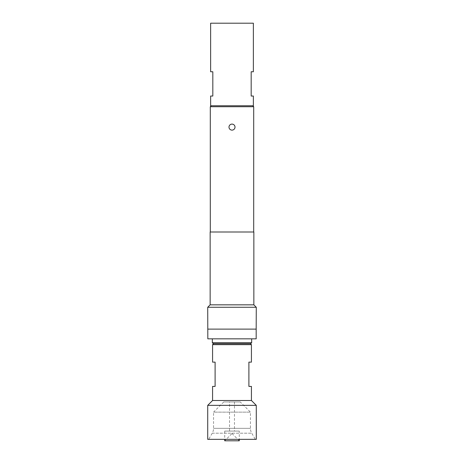 <?xml version="1.0" encoding="UTF-8"?>
<svg xmlns="http://www.w3.org/2000/svg" width="464" height="464" viewBox="0 0 464 464"><rect width="100%" height="100%" fill="white"/><g stroke="black" fill="none" stroke-linecap="round" stroke-linejoin="round"><path stroke-width="0.35" stroke-dasharray="2.32 1.74" d="M256.087 336L256.087 336.452L256.087 336M256.18 336L256.18 336.452L256.18 336M232 433.515L239.285 440.8L224.715 440.8L232 433.515M239.285 431.091L224.715 431.091L239.285 431.091L239.285 439.344M224.715 431.091L224.715 439.344M229.523 401.952L234.477 401.952L229.523 401.952L229.523 431.091L234.477 431.091L229.523 431.091M234.477 401.952L234.477 431.091M240.253 401.952L223.747 401.952L240.253 401.952L250.45 412.148L250.45 428.33A9.709 9.709 0 0 0 251.755 433.185L255.31 439.344L208.69 439.344L255.31 439.344M223.747 401.952L213.55 412.148L250.45 412.148L213.55 412.148L213.55 428.33A9.709 9.709 0 0 1 212.245 433.185L208.69 439.344M232 130.123C230.173 129.943 229.17 128.94 228.99 127.113C229.17 125.286 230.173 124.282 232 124.103C235.874 123.917 235.892 130.309 232 130.123M232 343.685L213.55 343.685L232 343.685M212.576 344.653L251.424 344.653M207.721 405.35L256.279 405.35M207.721 439.344L256.279 439.344M212.576 400.496L251.424 400.496M212.576 386.413L215.105 386.413L215.105 362.135L212.576 362.135M213.307 343.685L250.693 343.685M251.668 342.71L212.332 342.71M251.668 338.83L212.332 338.83L251.668 338.83M210.633 96.036L212.819 96.036L212.819 71.758L210.633 71.758M253.367 105.751L210.633 105.751M253.367 23.2L210.633 23.2M211.265 105.751L252.735 105.751L211.265 105.751M207.721 329.115L256.279 329.115M253.704 232L210.296 232L253.704 232M210.296 106.72L253.704 106.72M210.151 232L253.849 232M210.151 304.836L253.849 304.836M207.721 307.267L256.279 307.267M207.82 329.115L207.82 338.83L256.18 338.83L256.18 329.115M256.18 334.382L256.087 331.493L256.18 334.382M253.367 71.758L251.181 71.758L251.181 96.036L253.367 96.036M251.424 362.135L248.895 362.135L248.895 386.413L251.424 386.413M256.087 332.775L256.18 335.159L256.087 332.775M213.55 428.33L250.45 428.33L213.55 428.33M212.245 433.185L251.755 433.185L212.245 433.185"/><path stroke-width="0.7" d="M239.285 439.344L239.285 440.8L224.715 440.8L224.715 439.344M232 130.123A3.01 3.01 0 0 1 228.99 127.113A3.01 3.01 0 0 1 232 124.103A3.01 3.01 0 0 1 235.01 127.113A3.01 3.01 0 0 1 232 130.123M250.45 343.685L251.424 344.653L212.576 344.653L212.576 362.135L215.105 362.135L215.105 386.413L212.576 386.413L212.576 400.496L207.721 405.35L207.721 439.344L256.279 439.344L256.279 405.35L207.721 405.35M251.424 344.653L251.424 362.135L248.895 362.135L248.895 386.413L251.424 386.413L251.424 400.496L212.576 400.496M213.307 343.685L212.332 342.71L251.668 342.71L250.693 343.685L213.307 343.685M251.668 338.83L251.668 342.71M212.332 338.83L212.332 342.71M212.819 96.036L210.633 96.036L210.633 105.751L253.367 105.751L253.367 96.036L251.181 96.036L251.181 71.758L253.367 71.758L253.367 23.2L210.633 23.2L210.633 71.758L212.819 71.758L212.819 96.036M211.265 105.751L210.296 106.72L210.296 232M252.735 105.751L253.704 106.72L210.296 106.72M253.849 304.836L210.151 304.836L210.151 232L253.849 232L253.849 304.836L256.279 307.267L207.721 307.267L207.82 338.83L256.18 338.83L256.18 329.115L207.82 329.115M256.279 307.267L256.18 329.115M210.151 304.836L207.721 307.267M253.704 106.72L253.704 232M213.55 343.685L212.576 344.653M251.424 400.496L256.279 405.35"/></g></svg>
